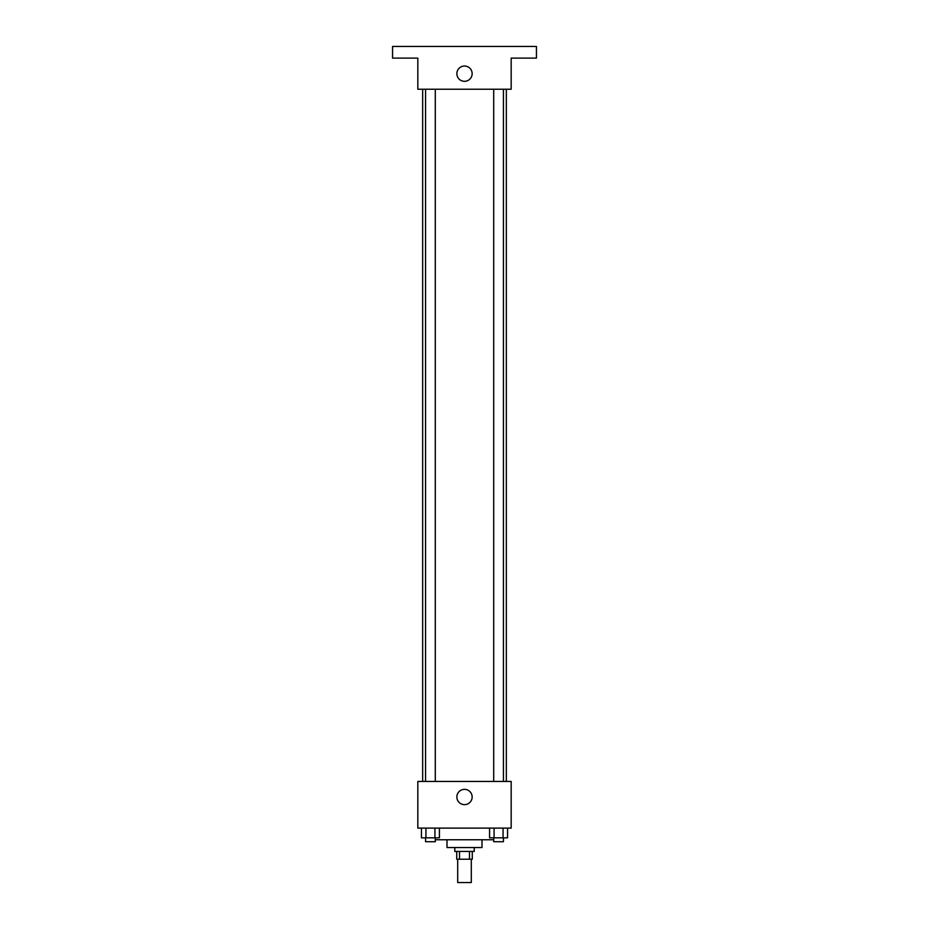 <?xml version="1.0" encoding="UTF-8"?>
<svg xmlns="http://www.w3.org/2000/svg" width="929" height="929" viewBox="0 0 929 929"><rect width="100%" height="100%" fill="white"/><g stroke="black" fill="none" stroke-linecap="round" stroke-linejoin="round"><path stroke-width="1.39" d="M457.695 859.22L457.695 882.55L471.305 882.55L471.305 859.22M469.493 851.44L469.493 859.22L456.72 859.22L456.72 851.44M469.493 859.22L472.28 859.22L472.28 851.44M474.22 847.55L474.22 851.44L454.78 851.44L454.78 847.55M459.507 851.44L459.507 859.22M482 839.77L482 847.55L447 847.55L447 839.77M493.705 839.77L435.295 839.77M511.171 828.111L417.829 828.111L417.829 781.44L511.171 781.44L511.171 828.111M472.153 797.001A7.653 7.653 0 0 1 460.679 803.62A7.653 7.653 0 0 1 460.679 790.37A7.653 7.653 0 0 1 472.153 797.001M506.34 89.23L506.34 781.44M493.705 781.44L493.705 89.23M435.295 89.23L435.295 781.44M511.171 89.23L417.829 89.23L417.829 58.121L392.561 58.121L392.561 46.45L536.439 46.45L536.439 58.121L511.171 58.121L511.171 89.23M472.153 73.67A7.653 7.653 0 0 1 460.679 80.289A7.653 7.653 0 0 1 460.679 67.051A7.653 7.653 0 0 1 472.153 73.67M507.548 828.111L507.548 837.83L489.583 837.83L489.583 828.111M503.053 828.111L503.053 837.83M494.077 828.111L494.077 837.83M503.425 837.83L503.425 841.72L493.705 841.72L493.705 837.83M439.417 828.111L439.417 837.83L421.452 837.83L421.452 828.111M434.923 828.111L434.923 837.83M425.946 828.111L425.946 837.83M435.295 837.83L435.295 841.72L425.575 841.72L425.575 837.83M422.66 89.23L422.66 781.44M503.425 781.44L503.425 89.23M425.575 89.23L425.575 781.44"/></g></svg>
